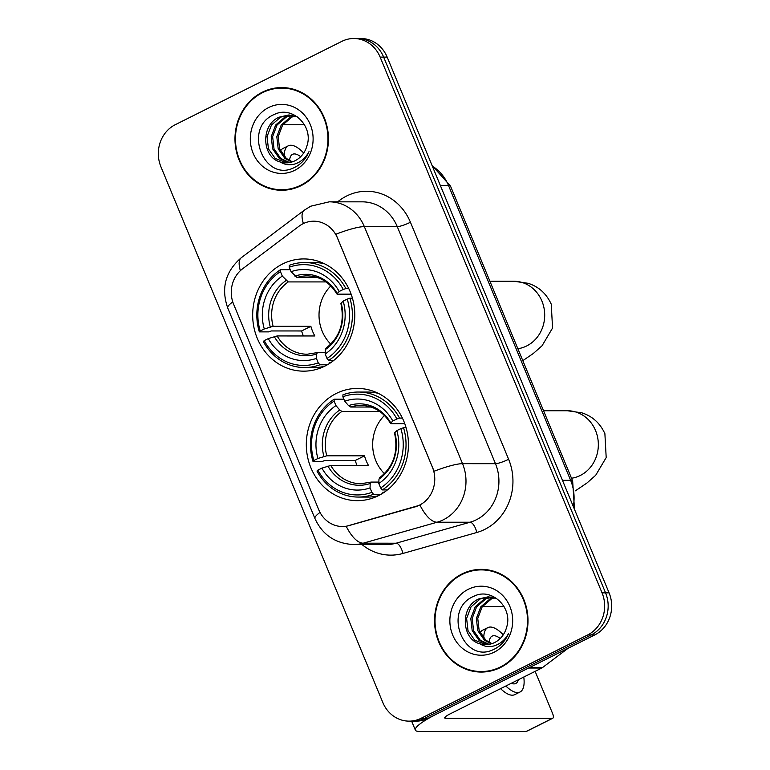 <?xml version="1.0" encoding="UTF-8"?>
<svg xmlns="http://www.w3.org/2000/svg" width="770" height="770" viewBox="0 0 770 770"><rect width="100%" height="100%" fill="white"/><g stroke="black" fill="none" stroke-linecap="round" stroke-linejoin="round"><path stroke-width="1.16" d="M336.221 393.48A56.114 51.061 -90 0 0 307.471 456.437A56.114 51.061 -90 0 0 357.357 500.664A56.114 51.061 -90 0 0 378.532 495.62A56.114 51.061 -90 0 0 407.282 432.663A56.114 51.061 -90 0 0 357.405 388.436A56.114 51.061 -90 0 0 336.221 393.48M282.58 263.975A56.114 51.061 -90 0 0 253.831 326.932A56.114 51.061 -90 0 0 303.707 371.159A56.114 51.061 -90 0 0 324.892 366.116A56.114 51.061 -90 0 0 353.642 303.159A56.114 51.061 -90 0 0 303.755 258.932A56.114 51.061 -90 0 0 282.58 263.975M302.976 223.762A28.586 26.016 -90 0 0 299.03 226.207L242.569 268.817A28.586 26.016 -90 0 0 233.618 304.227L318.761 509.769A28.586 26.016 -90 0 0 342.429 526.516A28.586 26.016 -90 0 0 348.935 525.612L415.242 506.795A28.586 26.016 -90 0 0 432.422 467.265L337.424 237.93A28.586 26.016 -90 0 0 313.765 221.192A28.586 26.016 -90 0 0 302.976 223.762M262.349 92.188A51.349 46.729 -90 0 0 236.034 149.794A51.349 46.729 -90 0 0 281.685 190.267A51.349 46.729 -90 0 0 301.06 185.657A51.349 46.729 -90 0 0 327.375 128.041A51.349 46.729 -90 0 0 281.724 87.568A51.349 46.729 -90 0 0 262.349 92.188M277.065 189.487A51.349 46.729 -90 0 0 283.437 190.238M461.913 573.987A51.349 46.729 -90 0 0 435.608 631.593A51.349 46.729 -90 0 0 481.25 672.066A51.349 46.729 -90 0 0 500.625 667.455A51.349 46.729 -90 0 0 526.94 609.84A51.349 46.729 -90 0 0 481.289 569.367A51.349 46.729 -90 0 0 461.913 573.987M476.63 671.286A51.349 46.729 -90 0 0 483.011 672.037M335.922 234.205L434.107 471.25A37.056 6.372 -22.5 0 1 462.529 463.665A42.35 38.538 90 0 1 443.424 519.76A42.35 38.538 90 0 1 437.091 522.224L363.209 543.187A42.35 38.538 90 0 1 353.555 544.534L386.482 544.544A42.35 38.538 -90 0 0 396.136 543.206L470.018 522.233A42.35 38.538 -90 0 0 476.351 519.779A42.35 38.538 -90 0 0 495.466 463.684L397.272 226.64A42.35 38.538 -90 0 0 362.218 201.836L329.291 201.827A42.35 38.538 90 0 1 364.345 226.621A37.056 6.372 157.5 0 0 335.922 234.205M409.13 721.144L416.156 721.144A31.762 28.904 -90 0 0 428.139 718.285L594.748 634.932L591.235 634.932A31.762 28.904 -90 0 0 605.567 592.862L383.653 57.105A31.762 28.904 -90 0 0 357.357 38.5A31.762 28.904 -90 0 1 383.653 57.105L605.567 592.862A31.762 28.904 -90 0 1 591.235 634.932L424.636 718.285L591.235 634.932L587.722 634.932A31.762 28.904 -90 0 0 602.053 592.862L380.139 57.105A31.762 28.904 -90 0 0 353.844 38.5A31.762 28.904 -90 0 0 341.861 41.359L175.252 124.711A31.762 28.904 -90 0 0 160.92 166.782L382.834 702.538A31.762 28.904 -90 0 0 409.13 721.144A31.762 28.904 -90 0 0 421.123 718.285L587.722 634.932M412.643 721.144A31.762 28.904 -90 0 0 424.636 718.285A31.762 28.904 -90 0 1 412.643 721.144M337.635 201.827L339.329 200.547A52.938 48.173 90 0 1 410.439 222.251L508.624 459.295A52.938 48.173 90 0 1 484.734 529.413A52.938 48.173 90 0 1 476.822 532.494A10.588 4.254 -105.8 0 0 470.018 522.233L437.091 522.224A37.056 14.88 74.2 0 1 419.997 505.159L346.202 526.295A37.056 14.88 74.2 0 0 363.209 543.187L396.136 543.206A10.588 4.254 -105.8 0 1 402.931 553.457A52.938 48.173 90 0 1 361.977 544.534M483.05 569.405A51.349 46.729 -90 0 0 476.668 570.147M283.485 87.607A51.349 46.729 -90 0 0 277.104 88.348M594.748 634.932A31.762 28.904 -90 0 0 609.08 592.862L387.166 57.105A31.762 28.904 -90 0 0 360.87 38.5L353.844 38.5M289.857 88.358A50.82 46.248 -90 0 0 285.237 88.098L281.724 88.098A50.82 46.248 -90 0 0 262.541 92.669A50.82 46.248 -90 0 0 236.506 149.688A50.82 46.248 -90 0 0 281.685 189.738A50.82 46.248 -90 0 0 300.858 185.175A50.82 46.248 -90 0 0 326.904 128.157A50.82 46.248 -90 0 0 281.724 88.098M291.657 162.056L284.9 158.399L278.201 148.841L276.805 136.627L281.223 125.029L290.386 117.146L294.217 115.731M292.369 161.835L286.296 158.399L279.587 148.841L278.201 136.627L282.619 125.029L291.782 117.156L294.92 115.933M288.808 162.662L279.317 158.399L272.619 148.841L271.233 136.627L275.65 125.019L284.813 117.146L291.435 115.182M289.52 162.557L280.713 158.399L274.014 148.841L272.628 136.627L277.046 125.019L286.209 117.146L292.128 115.279M280.27 161.979A23.928 21.772 -90 0 0 286.084 162.855A23.928 21.772 -90 0 0 295.112 160.699A23.928 21.772 -90 0 0 306.98 145.694C313.746 125.953 292.148 105.48 274.63 114.335C242.396 127.194 263.61 182.095 293.332 168.024L294.843 167.321C301.311 163.991 306.027 158.755 309.011 151.623C305.69 157.831 301.012 161.941 294.977 163.952C289.789 165.531 284.89 164.876 280.27 161.979C261.964 157.532 260.202 124.942 279.24 117.146L288.644 115L297.23 116.77M286.671 162.845L275.14 158.399L268.441 148.841L267.046 136.617L271.464 125.019L280.627 117.146L289.337 115.009M268.692 107.511A34.515 31.406 -90 0 0 253.118 153.22A34.515 31.406 -90 0 0 294.717 170.334A34.515 31.406 -90 0 0 310.291 124.615A34.515 31.406 -90 0 0 268.692 107.511M281.685 189.738L285.198 189.747A50.82 46.248 -90 0 0 289.818 189.487M304.477 124.759L282.811 124.75M300.675 156.695A26.469 9.991 63.4 0 0 292.542 154.337A26.469 9.991 63.4 0 0 289.587 160.612M303.688 153.018A35.998 13.581 63.4 0 0 288.278 145.809L283.014 148.446A35.998 13.581 63.4 0 0 280.501 150.968M288.278 145.809A35.998 13.581 63.4 0 0 284.217 156.435M489.422 570.156A50.82 46.248 -90 0 0 484.802 569.896L481.289 569.896A50.82 46.248 -90 0 0 462.115 574.468A50.82 46.248 -90 0 0 436.07 631.487A50.82 46.248 -90 0 0 481.25 671.536A50.82 46.248 -90 0 0 500.433 666.974A50.82 46.248 -90 0 0 526.468 609.956A50.82 46.248 -90 0 0 481.289 569.896M491.222 643.855L484.465 640.197L477.766 630.64L476.37 618.425L480.788 606.827L489.961 598.954L493.791 597.53M491.934 643.633L485.86 640.197L479.161 630.64L477.766 618.425L482.184 606.827L491.347 598.954L494.484 597.732M488.373 644.461L478.892 640.197L472.193 630.64L470.797 618.425L475.215 606.818L484.378 598.944L491 596.981M489.085 644.355L480.288 640.197L473.579 630.64L472.193 618.425L476.611 606.827L485.774 598.944L491.693 597.077M479.845 643.778A23.928 21.772 -90 0 0 485.649 644.654A23.928 21.772 -90 0 0 494.687 642.498A23.928 21.772 -90 0 0 506.544 627.492C513.311 607.751 491.712 587.279 474.195 596.134C441.97 608.993 463.174 663.904 492.906 649.822L494.407 649.12C500.875 645.789 505.601 640.553 508.575 633.421C505.255 639.629 500.577 643.739 494.552 645.751C489.354 647.329 484.455 646.675 479.845 643.778C461.528 639.331 459.767 606.741 478.805 598.944L488.209 596.798L496.794 598.569M486.236 644.644L474.705 640.197L468.006 630.64L466.62 618.416L471.038 606.818L480.201 598.944L488.911 596.808M468.256 589.31A34.515 31.406 -90 0 0 452.683 635.019A34.515 31.406 -90 0 0 494.282 652.132A34.515 31.406 -90 0 0 509.856 606.413A34.515 31.406 -90 0 0 468.256 589.31M481.25 671.536L484.763 671.546A50.82 46.248 -90 0 0 489.383 671.286M330.821 285.949A39.174 35.651 -90 0 0 330.792 344.161M327.356 364.797L319.925 364.788L318.241 362.853A50.397 45.863 -90 0 1 264.226 340.629L268.278 338.598A45.526 41.426 -90 0 0 316.393 358.397L316.566 353.988L317.529 352.564L325.219 352.573M303.38 335.961A50.291 45.767 90 0 1 301.59 330.965L271.3 330.956L268.74 331.88L259.346 331.88L260.231 330.994A50.397 45.863 -90 0 1 280.453 271.627L282.301 276.083A45.526 41.426 -90 0 0 264.293 328.963L273.138 326.316L310.868 326.326A39.174 35.651 -90 0 0 314.853 335.961L277.123 335.951L268.278 338.598M326.028 281.907A39.174 35.651 -90 0 0 325.989 281.926L288.259 281.916L282.301 276.083M330.6 362.757L329.185 362.757L329.368 363.575M264.226 340.629L263.34 341.514A52.514 47.788 -90 0 0 304.593 367.56L313.987 367.569A52.514 47.788 -90 0 0 324.613 366.25M280.453 271.627L280.53 269.692L289.924 269.692L290.531 270.386M328.694 360.399A52.514 47.788 -90 0 0 349.878 298.211L347.241 299.097A50.397 45.863 -90 0 1 327.009 358.464L328.694 360.399L333.795 360.408M352.448 298.211L349.878 298.211M304.593 367.56A52.514 47.788 -90 0 0 319.925 364.788M280.53 269.692A52.514 47.788 -90 0 0 259.346 331.88M327.009 358.464L325.161 354.007A45.526 41.426 -90 0 0 343.179 301.128L347.241 299.097M316.393 358.397L318.241 362.853M264.293 328.963L260.231 330.994M343.179 301.128L341.168 303.13L341.418 303.784M326.297 348.175L325.335 349.599L325.161 354.007M277.123 335.951A39.174 35.651 -90 0 0 307.259 354.219L317.529 352.564M324.651 263.85A52.514 47.788 -90 0 0 314.025 262.531L304.631 262.531A52.514 47.788 -90 0 0 289.299 265.303L289.222 267.238A50.397 45.863 -90 0 1 343.247 289.462L345.884 288.577A52.514 47.788 -90 0 0 304.631 262.531M345.884 288.577L348.762 288.577M343.247 289.462L339.185 291.493A45.526 41.426 -90 0 0 291.07 271.695L289.222 267.238M351.13 294.15L337.433 294.15L337.173 293.495L339.185 291.493M291.07 271.695L297.028 277.527L317.413 277.537M337.433 294.15L337.173 293.495A40.723 37.056 -90 0 0 294.891 276.103M310.868 326.326L301.59 330.965M384.461 415.454A39.174 35.651 -90 0 0 384.442 473.675M380.996 494.301L373.565 494.301L371.891 492.357A50.397 45.863 -90 0 1 317.866 470.133L321.927 468.112A45.526 41.426 -90 0 0 370.043 487.901L370.206 483.493L371.169 482.078L378.859 482.078M357.02 465.465A50.291 45.767 90 0 1 355.23 460.479L324.94 460.46L322.389 461.384L312.986 461.384L313.871 460.499A50.397 45.863 -90 0 1 334.103 401.132L335.951 405.597A45.526 41.426 -90 0 0 317.933 458.468L326.778 455.821L364.508 455.83A39.174 35.651 -90 0 0 368.503 465.475L330.773 465.455L321.927 468.112M379.668 411.411A39.174 35.651 -90 0 0 379.629 411.44L341.909 411.421L339.762 409.996L335.951 405.597M384.249 492.271L382.825 492.271L383.008 493.079M317.866 470.133L316.98 471.019A52.514 47.788 -90 0 0 358.233 497.064L367.627 497.074A52.514 47.788 -90 0 0 378.253 495.765M334.103 401.132L334.18 399.197L343.574 399.197L344.171 399.89M382.334 489.913A52.514 47.788 -90 0 0 403.519 427.725L400.881 428.601A50.397 45.863 -90 0 1 380.659 487.968L382.334 489.913L387.435 489.913M406.088 427.725L403.519 427.725M358.233 497.064A52.514 47.788 -90 0 0 373.565 494.301M334.18 399.197A52.514 47.788 -90 0 0 312.986 461.384M380.659 487.968L378.811 483.512A45.526 41.426 -90 0 0 396.82 430.632L400.881 428.601M370.043 487.901L371.891 492.357M317.933 458.468L313.871 460.499M396.82 430.632L394.808 432.644L395.068 433.289M379.937 477.689L378.975 479.113L378.811 483.512M330.773 465.455A39.174 35.651 -90 0 0 360.909 483.733L371.169 482.078M378.291 393.364A52.514 47.788 -90 0 0 367.675 392.046L358.281 392.036A52.514 47.788 -90 0 0 342.948 394.808L342.871 396.743A50.397 45.863 -90 0 1 396.887 418.967L399.534 418.091A52.514 47.788 -90 0 0 358.281 392.036M399.534 418.091L402.402 418.091M396.887 418.967L392.835 420.998A45.526 41.426 -90 0 0 344.719 401.208L342.871 396.743M404.77 423.664L391.073 423.654L390.814 423.009L392.835 420.998M344.719 401.208L348.531 405.607L350.677 407.032L371.053 407.041M391.073 423.654L390.814 423.009A40.723 37.056 -90 0 0 348.531 405.607M364.508 455.83L355.23 460.479M528.595 668.033L436.917 713.906A42.35 7.286 157.5 0 0 415.348 730.114A42.35 7.286 157.5 0 0 419.4 731.452L526.093 731.5L552.398 718.343L445.705 718.294A10.588 1.819 -22.5 0 1 444.694 717.958A10.588 1.819 -22.5 0 1 450.084 713.906L541.772 668.033L528.595 668.033A5.294 4.812 -90 0 0 529.327 667.571M552.398 718.343A5.294 2.002 63.4 0 0 552.773 718.256L526.468 731.413A5.294 2.002 -116.6 0 1 526.093 731.5M552.773 718.256A5.294 2.002 63.4 0 0 552.6 713.521L535.131 671.353M504.042 606.558L482.376 606.548M568.087 648.273L542.504 667.58A5.294 4.812 90 0 1 541.772 668.033M500.24 638.494A26.469 9.991 63.4 0 0 492.107 636.135A26.469 9.991 63.4 0 0 489.152 642.411M500.587 688.64A35.998 13.581 63.4 0 0 514.793 694.627L520.058 691.999A35.998 13.581 63.4 0 0 523.783 677.032M505.851 686.012A35.998 13.581 63.4 0 0 520.058 691.999M503.253 634.817A35.998 13.581 63.4 0 0 487.843 627.608L482.588 630.245A35.998 13.581 63.4 0 0 480.066 632.767M487.843 627.608A35.998 13.581 63.4 0 0 483.781 638.234M511.261 683.298A26.469 9.991 63.4 0 0 515.794 683.481A26.469 9.991 63.4 0 0 518.374 679.746M348.935 525.612L349.57 525.612M415.242 506.795L415.887 506.795M508.624 459.295A10.588 1.819 -22.5 0 1 495.466 463.684L462.529 463.665L364.345 226.621L397.272 226.64A10.588 1.819 -22.5 0 0 410.439 222.251M329.291 201.827L310.695 206.216L304.227 210.229A37.056 12.667 53 0 0 303.38 223.56M320.012 512.425A37.056 6.372 157.5 0 0 314.949 518.557C322.524 534.948 335.393 543.61 353.555 544.534M314.949 518.557L227.747 308.019A37.056 6.372 -22.5 0 1 232.771 301.907M227.747 308.019C220.865 288.23 225.389 271.464 241.318 257.7A37.056 12.667 53 0 0 240.365 270.674M476.822 532.494L402.931 553.457M602.053 592.862L609.08 592.862M380.139 57.105L387.166 57.105M421.123 718.285L428.139 718.285M339.329 200.547A10.588 3.619 -127 0 1 340.08 201.827M573.284 506.458A42.35 38.538 -90 0 0 570.628 480.326L448.496 185.464A42.35 38.538 -90 0 0 432.307 166.099M440.325 185.455L448.496 185.464A21.175 3.638 -22.5 0 1 450.517 186.128L572.649 480.99A21.175 3.638 -22.5 0 0 570.628 480.326L562.466 480.316M489.913 281.243L513.879 281.252A33.88 30.829 90 0 1 541.926 301.089A33.88 30.829 90 0 1 526.641 345.971A33.88 30.829 90 0 1 517.863 348.723M288.259 281.916A39.174 35.651 -90 0 0 273.138 326.316M325.335 349.599A40.723 37.056 -90 0 0 341.168 303.13M274.284 336.596A40.723 37.056 -90 0 0 316.566 353.988M286.122 280.492A40.723 37.056 -90 0 0 270.289 326.961M336.933 293.996C329.637 282.215 319.752 276.18 307.297 275.872A39.174 35.651 -90 0 0 297.028 277.527M543.553 410.747L567.529 410.757A33.88 30.829 90 0 1 595.576 430.603A33.88 30.829 90 0 1 580.282 475.475A33.88 30.829 90 0 1 571.513 478.237M341.909 411.421A39.174 35.651 -90 0 0 326.778 455.821M378.975 479.113A40.723 37.056 -90 0 0 394.808 432.644M327.924 466.1A40.723 37.056 -90 0 0 370.206 483.493M339.762 409.996A40.723 37.056 -90 0 0 323.929 456.466M390.583 423.5C383.277 411.729 373.392 405.684 360.938 405.376A39.174 35.651 -90 0 0 350.677 407.032M445.705 718.294L445.175 717.005M529.51 667.571L542.504 667.58M304.227 210.229L241.318 257.7M432.018 165.396L450.517 186.128M574.487 509.345L572.649 480.99M513.879 281.252L528.114 283.302C538.682 286.632 546.392 293.591 551.253 304.179L552.552 328.049L542.051 345.778L533.35 353.459L522.811 360.668M325.835 348.319C339.839 337.385 344.873 322.476 340.908 303.601M567.529 410.757L581.764 412.816C592.322 416.137 600.032 423.096 604.893 433.683L606.192 457.563L595.691 475.283L587 482.973L575.431 490.808M379.475 477.824C393.489 466.889 398.514 451.99 394.558 433.106M415.348 730.114L411.632 721.144"/></g></svg>
